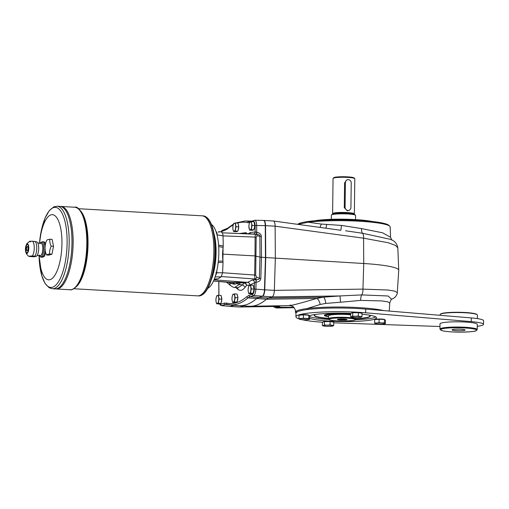 <?xml version="1.0" encoding="UTF-8"?>
<svg xmlns="http://www.w3.org/2000/svg" width="509" height="509" viewBox="0 0 509 509"><rect width="100%" height="100%" fill="white"/><g stroke="black" fill="none" stroke-linecap="round" stroke-linejoin="round"><path stroke-width="0.76" d="M218.596 245.122L223.228 245.993L223.139 247.336A18.928 6.547 -86.7 0 0 223.063 247.883A18.928 6.547 -86.7 0 0 222.904 260.519A18.928 6.547 -86.7 0 0 222.967 261.028L223.031 262.32L218.183 262.555M223.063 247.883L222.904 260.519M375.718 316.859A33.868 4.129 0.7 0 1 355.505 319.792M328.89 319.467A33.868 4.129 0.7 0 1 309.752 316.604M333.745 322.821A46.3 5.644 0.7 0 1 333.739 322.821L439.973 326.511M330.048 324.933L333.7 325.512L332.695 326.034A4.969 0.604 0.7 0 1 332.453 326.097A4.969 0.604 0.7 0 1 328.859 326.371A4.969 0.604 0.7 0 1 324.208 326.104A4.969 0.604 0.7 0 1 323.616 325.989L322.382 325.607L323.38 325.499A4.969 0.604 0.7 0 1 327.217 325.156L330.048 324.933L330.093 321.554L324.43 321.605L322.42 322.235A46.3 5.644 0.7 0 1 301.767 319.633M299.184 318.933A46.3 5.644 0.7 0 1 295.926 316.808A46.3 5.644 0.7 0 1 319.251 312.202A46.3 5.644 0.7 0 1 365.666 312.793L365.71 309.09L471.277 317.915A24.858 3.029 0.7 0 1 483.55 320.683L483.505 324.386A24.858 3.029 0.7 0 1 477.264 326.314M365.666 312.793L471.232 321.618A24.858 3.029 0.7 0 1 483.505 324.386M351.897 312.844A4.473 0.547 0.7 0 1 352.171 312.691A4.473 0.547 0.7 0 1 357.013 312.405A4.473 0.547 0.7 0 1 360.824 312.952M375.597 319.461A4.473 0.547 0.7 0 1 381.629 319.06A4.473 0.547 0.7 0 1 384.511 319.55M323.622 321.726A4.473 0.547 0.7 0 1 328.095 321.274A4.473 0.547 0.7 0 1 332.555 321.834M299.922 315.109A4.473 0.547 0.7 0 1 304.312 314.651A4.473 0.547 0.7 0 1 308.836 315.198M362.007 314.193A34.338 4.187 0.7 0 1 376.558 317.794A34.338 4.187 0.7 0 1 347.819 321.573A34.338 4.187 0.7 0 1 309.726 318.335M309.529 315.707A34.338 4.187 0.7 0 1 350.695 313.423M439.941 329.094L440.005 323.851A18.642 2.271 0.7 0 1 465.175 322.032A18.642 2.271 0.7 0 1 477.289 324.309L477.226 329.552A18.642 2.271 -179.3 0 0 465.105 327.274A18.642 2.271 -179.3 0 0 439.941 329.094L441.939 330.615C445.426 331.556 451.61 332.072 460.492 332.148C470.112 331.932 475.368 331.435 476.259 330.659L477.226 329.552M295.926 316.808L295.971 313.111A46.3 5.644 0.7 0 1 319.296 308.499A46.3 5.644 0.7 0 1 365.71 309.09M351.891 317.107A4.969 0.604 0.7 0 1 351.655 316.611L352.661 316.095L355.492 316.274A4.969 0.604 0.7 0 1 360.149 316.541L361.975 316.63L360.97 317.152A4.969 0.604 0.7 0 1 360.728 317.215A4.969 0.604 0.7 0 1 357.133 317.489A4.969 0.604 0.7 0 1 352.476 317.222A4.969 0.604 0.7 0 1 351.891 317.107L350.65 316.725L350.695 313.353L352.705 312.723L358.361 312.672L358.323 316.044L360.149 316.541A4.969 0.604 0.7 0 1 360.97 317.152L360.856 317.183M361.975 316.63L362.014 313.258L358.361 312.672M350.65 316.725L351.655 316.611A4.969 0.604 0.7 0 1 355.492 316.274L358.323 316.044M352.661 316.095L352.705 312.723M374.637 322.986L376.851 322.999A4.969 0.604 0.7 0 1 381.756 322.954L384.441 322.903L384.486 319.531L379.11 319.226L374.681 319.614L374.637 322.986L375.108 323.546A4.969 0.604 0.7 0 1 376.851 322.999L379.065 322.598L379.11 319.226M299.909 319.334L299.432 319.188A4.969 0.604 0.7 0 1 301.175 318.64A4.969 0.604 0.7 0 1 306.074 318.596A4.969 0.604 0.7 0 1 309.243 319.105A4.969 0.604 0.7 0 1 308.753 319.474A4.969 0.604 0.7 0 1 307.5 319.652A4.969 0.604 0.7 0 1 302.601 319.69A4.969 0.604 0.7 0 1 299.916 319.372A4.969 0.604 0.7 0 1 299.432 319.188L298.961 318.634L303.389 318.24L308.766 318.551L309.72 319.251L308.753 319.474M323.616 325.989A4.969 0.604 0.7 0 1 323.38 325.499L324.392 324.977L327.217 325.156A4.969 0.604 0.7 0 1 331.874 325.429A4.969 0.604 0.7 0 1 332.695 326.034L332.587 326.065M324.392 324.977L324.43 321.605M379.065 322.598L381.756 322.954A4.969 0.604 0.7 0 1 384.919 323.463L385.396 323.609L385.434 320.237L384.486 319.531M322.382 325.607L322.42 322.235M309.72 319.251L309.758 315.879L308.81 315.179L303.434 314.867L299.006 315.256L298.961 318.634M385.396 323.609L384.429 323.832A4.969 0.604 0.7 0 1 383.175 324.01A4.969 0.604 0.7 0 1 378.276 324.048A4.969 0.604 0.7 0 1 375.591 323.724A4.969 0.604 0.7 0 1 375.108 323.546L375.585 323.692M384.441 322.903L384.919 323.463A4.969 0.604 0.7 0 1 384.429 323.832M333.7 325.512L333.745 322.14L330.093 321.554M303.389 318.24L303.434 314.867M308.766 318.551L308.81 315.179M460.861 329.221A6.528 0.795 0.7 0 1 465.099 330.017A6.528 0.795 0.7 0 1 458.564 330.735A6.528 0.795 0.7 0 1 452.049 329.857A6.528 0.795 0.7 0 1 460.861 329.221M440.266 314.32L440.578 314.021A18.33 2.233 0.7 0 1 465.181 312.501A18.33 2.233 0.7 0 1 476.958 314.467L477.264 314.772A18.642 2.271 -179.3 0 0 460.957 312.596A18.642 2.271 -179.3 0 0 441.297 313.824A18.642 2.271 -179.3 0 0 440.266 314.32A18.642 2.271 -179.3 0 0 440.12 314.6L440.107 315.313M477.359 318.602L477.404 315.052A18.642 2.271 -179.3 0 0 477.264 314.772M216.408 278.989L213.977 279.95M297.994 224.119A45.842 5.586 -179.3 0 0 297.905 224.195L297.994 224.119C299.451 223.05 303.09 222.134 308.906 221.377A45.842 5.586 -179.3 0 1 356.726 220.295A45.842 5.586 -179.3 0 1 388.806 225.309L389.767 226.225A46.822 5.707 0.7 0 1 390.155 226.931L390.568 237.258L391.771 240.108M308.906 221.377L308.155 222.21L298.115 224.348M368.561 221.116A34.179 4.167 -179.3 0 0 355.333 219.869A34.179 4.167 -179.3 0 0 318.246 220.499M372.041 221.466A33.868 4.129 -179.3 0 0 314.759 220.766M328.559 316.763A17.866 2.176 0.7 0 1 324.379 315.306A17.866 2.176 0.7 0 1 350.688 313.709M370.177 316.019A27.963 3.41 0.7 0 1 355.88 318.666M328.54 318.329A27.963 3.41 0.7 0 1 314.308 315.338M326.371 316.025A17.866 2.176 0.7 0 1 324.43 315.154M368.611 315.014A27.963 3.41 0.7 0 1 370.208 316.178A27.963 3.41 0.7 0 1 355.88 318.971M328.534 318.64A27.963 3.41 0.7 0 1 314.276 315.491A27.963 3.41 0.7 0 1 315.904 314.371M328.559 316.681L326.549 316.108L325.353 315.16A16.937 2.061 0.7 0 1 326.11 314.397M389.245 311.056L389.767 303.04L387.807 301.812L381.915 300.921L360.671 300.386L340.54 302.225L339.993 295.945L361.816 294.902A6.216 2.329 89.2 0 0 362.936 289.125L388.004 290.015L394.959 291.173L397.281 292.681L398.732 270.304A55.933 6.814 -179.3 0 0 398.738 270.215A55.933 6.814 -179.3 0 0 363.75 263.509L265.743 257.541L265.545 225.633L265.456 257.522L265.253 225.614C265.151 222.452 264.546 220.721 263.433 220.422L263.579 220.442M273.053 221.027C274.345 220.951 275.032 222.675 275.127 226.187L265.545 225.64A6.216 2.151 -86.7 0 0 265.456 224.062L265.545 225.633L256.663 225.474C256.536 222.274 255.919 220.543 254.812 220.276L263.433 220.422M263.726 220.435L273.403 220.995L340.833 230.278M236.354 305.425L234.032 305.292A31.074 10.753 93.3 0 1 234.038 305.285L225.277 304.465L227.345 304.382A155.048 53.642 -86.7 0 0 229.941 304.815L238.403 305.616A155.366 53.75 -86.7 0 0 239.09 305.667A155.366 53.75 -86.7 0 0 256.536 298.675L258.61 297.46L262.224 296.321C263.497 295.595 264.241 293.419 264.47 289.799L265.456 257.522L259.991 257.134L255.015 255.912L223.139 254.15M239.09 305.667L248.99 306.24A155.366 53.75 -86.7 0 0 250.377 306.265A155.366 53.75 -86.7 0 0 266.43 299.241L248.048 297.873A1.241 1.107 -130.7 0 1 246.852 296.626A153.807 53.216 93.3 0 1 226.32 303.078L224.17 303.167L220.651 304.274L219.742 303.822M256.829 298.688L258.903 297.472L268.51 298.026L323.26 297.167L339.993 295.945L272.124 296.893C273.422 296.174 274.16 293.998 274.345 290.365L264.763 289.812A6.216 2.151 93.3 0 1 264.635 291.453L264.763 289.818L254.328 289.036L254.525 282.603A2.488 2.284 62.9 0 0 252.209 280.026L247.616 282.374C249.003 282.622 249.76 283.494 249.874 284.976L256.097 282.171L255.887 289.029C255.639 292.65 254.894 294.826 253.647 295.551L272.124 296.893L268.51 298.026L266.436 299.241L316.713 298.465L323.26 297.167A5.904 2.061 84.8 0 1 325.671 303.421L320.206 304.465A5.904 2.628 74.7 0 0 316.713 298.465C296.543 304.369 287.687 306.545 290.143 304.993M319.913 227.307A5.904 2.901 99.5 0 0 321.185 224.055L341.475 225.417L361.549 228.598A5.904 2.195 -82.5 0 0 362.567 233.268L390.117 239.268C394.43 240.592 397.001 243.429 397.828 247.794L395.359 245.338L388.373 242.774L363.56 238.18L363.75 263.509L362.936 289.125L274.345 290.359L275.35 258.088L275.127 226.187L363.56 238.18A6.216 2.221 -82.3 0 0 362.567 233.268L345.624 230.787M215.88 300.036L216.153 297.899A4.04 1.4 93.3 0 1 217.4 295.506A4.04 1.4 93.3 0 1 218.603 297.129A4.04 1.4 93.3 0 1 218.552 301.137A4.04 1.4 93.3 0 1 217.305 303.523A4.04 1.4 93.3 0 1 216.109 301.907L215.88 300.036M220.976 303.434L219.341 303.949L216.643 303.79L216.109 301.907A4.04 1.4 93.3 0 1 216.153 297.899L216.745 295.774L218.374 295.258L219.144 299.012L218.278 303.281L220.976 303.434L221.841 299.165L221.071 295.417L218.374 295.258M216.643 303.79L218.278 303.281M232.791 227.752L233.071 225.608A4.04 1.4 93.3 0 1 234.318 223.222A4.04 1.4 93.3 0 1 235.521 224.838A4.04 1.4 93.3 0 1 235.47 228.853A4.04 1.4 93.3 0 1 234.223 231.239A4.04 1.4 93.3 0 1 233.02 229.616L232.791 227.752M237.888 231.15L236.259 231.659L233.561 231.506L233.02 229.616A4.04 1.4 93.3 0 1 233.071 225.608L233.656 223.489L235.292 222.974L236.055 226.728L235.196 230.991L237.888 231.15L238.753 226.88L237.989 223.127L235.292 222.974M233.561 231.506L235.196 230.991M231.926 298.681L232.206 296.543A4.04 1.4 93.3 0 1 233.453 294.151A4.04 1.4 93.3 0 1 234.649 295.774A4.04 1.4 93.3 0 1 234.604 299.782A4.04 1.4 93.3 0 1 233.351 302.168A4.04 1.4 93.3 0 1 232.155 300.552L231.926 298.681M237.022 302.079L235.387 302.588L232.696 302.435L232.155 300.552A4.04 1.4 93.3 0 1 232.206 296.543L232.791 294.418L234.426 293.903L235.19 297.657L234.325 301.92L237.022 302.079L237.888 297.81L237.118 294.062L234.426 293.903M232.696 302.435L234.325 301.92M248.068 289.926L248.341 287.782A4.04 1.4 93.3 0 1 249.588 285.396A4.04 1.4 93.3 0 1 250.791 287.012A4.04 1.4 93.3 0 1 250.74 291.021A4.04 1.4 93.3 0 1 249.493 293.413A4.04 1.4 93.3 0 1 248.29 291.791L248.068 289.926M253.158 293.318L251.529 293.833L248.831 293.68L248.29 291.791A4.04 1.4 93.3 0 1 248.341 287.782L248.933 285.657L250.562 285.148L251.331 288.902L250.466 293.165L253.158 293.318L254.023 289.055L253.259 285.301L250.562 285.148M248.831 293.68L250.466 293.165M250.377 306.265L289.914 305.597L292.484 306.303C293.133 305.839 296.123 310.662 295.417 311.12L295.958 311.368C297.294 310.305 301.01 309.37 307.099 308.562L320.206 304.465M340.54 302.225L325.671 303.421M296.919 312.316L295.958 311.368A46.822 5.707 -179.3 0 0 295.462 312.221A46.822 5.707 -179.3 0 0 295.85 312.927L295.977 313.048M383.729 310.598A46.822 5.707 -179.3 0 0 307.099 308.562L307.824 309.574M273.327 306.475A6.216 5.784 72.6 0 0 277.271 307.97L278.576 307.557A6.216 5.784 72.6 0 1 275.121 306.45A6.216 5.784 72.6 0 0 278.576 307.551L293.788 307.315L279.549 307.245C280.904 306.673 279.212 306.399 274.485 306.424L239.803 307.016L230.163 306.463M243.397 305.915L240.025 306.978L230.132 306.405L234 305.196M360.671 300.386A5.904 2.284 -90.3 0 1 361.816 294.902L388.074 295.99L391.745 299.324M389.767 226.225A46.822 5.707 0.7 0 0 357 221.103A46.822 5.707 0.7 0 0 308.155 222.21L321.185 224.055M361.549 228.598L382.583 232.798L390.568 237.258M341.475 225.417L340.909 230.151M325.843 228.108A5.904 2.131 91.2 0 0 326.632 224.609M276.603 306.475A6.216 5.784 72.6 0 0 279.549 307.245M277.564 306.456L274.249 306.463A6.216 2.221 -90.9 0 0 274.485 306.424M264.763 289.812L265.743 257.541L264.763 289.818M219.506 303.892L220.333 305.107L221.44 305.604L230.132 306.405L221.759 305.572A1.241 1.158 -107.4 0 1 220.651 304.274M216.891 270.355L216.751 272.818L222.56 272.709A142.851 49.424 -86.7 0 0 223.031 262.32M222.56 272.709L221.211 276.82L215.097 276.953M214.365 278.983L217.572 278.932A142.851 49.424 -86.7 0 0 221.211 276.82M217.572 278.932L217.108 278.868M221.752 232.524C222.478 232.696 222.897 233.79 223.012 235.82L217.216 234.916C217.05 232.893 216.63 231.799 215.962 231.633L216.001 231.64M223.228 245.993A142.851 49.424 -86.7 0 0 223.012 235.82M207.736 288.368A32.627 11.287 -86.7 0 0 218.825 252.693A32.627 11.287 -86.7 0 0 211.42 224.444M218.336 261.162L222.967 261.028M223.139 247.336L218.692 246.598M215.803 272.767L216.751 272.818L215.027 277.176M217.019 234.897L217.248 235.852M211.235 279.81A32.627 11.287 -86.7 0 0 216.09 252.534A32.627 11.287 -86.7 0 0 213.907 233.351M30.585 241.807C28.529 241.444 29.178 241.241 32.525 241.196L36.82 241.902A7.336 2.539 -86.7 0 1 38.678 249.315A7.336 2.539 -86.7 0 1 35.98 256.472L34.854 256.142C36.381 256.472 35.738 256.676 32.913 256.752L29.236 256.428C28.466 256.358 27.467 255.365 26.245 253.444L25.469 250.078A4.785 1.654 -86.7 0 0 27.88 252.566A4.785 1.654 -86.7 0 0 28.319 244.848A4.785 1.654 -86.7 0 0 25.647 247.043A4.785 1.654 -86.7 0 0 25.45 249.175A4.785 1.654 -86.7 0 0 25.469 250.084M41.35 242.424C40.644 242.144 41.286 241.94 43.284 241.813L44.194 241.87A7.953 2.755 -86.7 0 1 45.435 244.205M35.032 241.342A7.953 2.755 -86.7 0 1 36.756 248.169A7.953 2.755 -86.7 0 1 34.854 256.142L32.341 256.002A7.953 2.755 -86.7 0 0 34.249 248.029A7.953 2.755 -86.7 0 0 32.525 241.196M30.406 256.606C28.351 256.25 28.994 256.046 32.341 256.002M41.165 257.23C40.459 256.95 41.108 256.746 43.106 256.619L44.009 256.67L42.075 257.28L40.796 257.153L39.276 255.003M37.138 255.454L40.256 255.633A6.216 2.151 -86.7 0 0 42.762 249.55A6.216 2.151 -86.7 0 0 40.968 243.226L37.851 243.041M25.666 249.111A4.161 1.438 -86.7 0 0 26.888 252.808A4.161 1.438 -86.7 0 0 28.561 248.736A4.161 1.438 -86.7 0 0 27.365 244.492A4.161 1.438 -86.7 0 0 25.666 249.111M27.422 244.505A4.161 1.438 -86.7 0 0 25.781 249.117A4.161 1.438 -86.7 0 0 26.945 252.808M26.481 248.895A2.176 0.751 -86.7 0 0 27.117 250.829A2.176 0.751 -86.7 0 0 27.995 248.704A2.176 0.751 -86.7 0 0 27.365 246.49A2.176 0.751 -86.7 0 0 26.481 248.895M27.371 246.49A2.176 0.751 -86.7 0 0 26.487 248.895A2.176 0.751 -86.7 0 0 27.117 250.829M45.835 242.634A17.09 14.806 -36.5 0 1 46.783 240.191A17.09 2.081 0.7 0 1 49.793 239.243A17.09 12.725 27.6 0 0 51.212 246.171A17.09 14.806 143.5 0 0 49.615 254.042A17.09 2.081 -179.3 0 0 46.599 254.99A17.09 12.725 -152.4 0 1 45.288 251.001A18.642 18.642 0 0 1 45.835 242.634M52.344 288.749L49.131 287.738L45.034 283.405L41.795 275.7L39.059 255.563A40.103 13.877 -86.7 0 0 53.26 286.942A40.103 13.877 -86.7 0 0 67.112 242.99A40.103 13.877 -86.7 0 0 55.08 207.354A40.103 13.877 -86.7 0 0 39.479 243.137L41.56 229.47L45.129 217.967L49.188 210.745L53.782 206.87L57.091 206.234A41.324 14.297 93.3 0 1 69.179 242.946A41.324 14.297 93.3 0 1 52.344 288.749L55.137 288.908A41.324 14.297 -86.7 0 0 55.144 288.908L56.295 288.978A41.324 14.297 -86.7 0 0 56.302 288.978A41.324 14.297 -86.7 0 0 72.952 248.538A41.324 14.297 -86.7 0 0 61.055 206.457A41.324 14.297 -86.7 0 0 61.048 206.457L74.734 207.246A41.324 14.297 93.3 0 1 86.816 243.964A41.324 14.297 93.3 0 1 69.981 289.767C71.635 290.27 73.958 288.972 76.954 285.886C79.417 282.845 81.529 278.474 83.285 272.76C85.868 264.158 87.249 254.595 87.427 244.078A40.707 14.08 -86.7 0 0 78.736 209.224M61.729 286.37A41.318 14.297 -86.7 0 0 72.946 248.538A41.318 14.297 -86.7 0 0 66.145 209.676M69.981 289.767L56.302 288.978A41.324 14.297 -86.7 0 0 72.946 248.538A41.324 14.297 -86.7 0 0 61.048 206.457L59.897 206.393A41.324 14.297 -86.7 0 0 59.89 206.393A41.324 14.297 -86.7 0 1 71.794 248.475A41.324 14.297 -86.7 0 1 55.144 288.908A41.324 14.297 -86.7 0 0 71.788 248.475A41.324 14.297 -86.7 0 0 59.89 206.393L57.091 206.234M60.571 286.306A41.318 14.297 -86.7 0 0 71.788 248.475A41.318 14.297 -86.7 0 0 64.987 209.606M39.174 255.569A32.627 11.287 -86.7 0 0 56.092 273.117A32.627 11.287 -86.7 0 0 57.593 219.004A32.627 11.287 -86.7 0 0 39.524 243.143M206.679 217.413A39.721 13.743 93.3 0 1 213.844 233.02C211.731 222.363 208.194 216.649 203.225 215.892A40.084 13.87 93.3 0 1 214.951 251.503A40.084 13.87 93.3 0 1 198.618 295.926C203.638 295.742 207.812 290.474 211.133 280.128L212.45 275.98A32.627 11.287 -86.7 0 0 214.677 237.289L213.844 233.02A39.721 13.743 93.3 0 1 215.352 251.573A39.721 13.743 93.3 0 1 211.133 280.128A39.721 13.743 93.3 0 1 202.219 294.813M198.618 295.926L197.543 295.863A40.084 13.87 -86.7 0 0 213.691 256.644A40.084 13.87 -86.7 0 0 202.149 215.829L203.225 215.892M202.805 293.337A40.077 13.864 -86.7 0 0 213.691 256.644A40.077 13.864 -86.7 0 0 207.093 218.946M73.786 288.737L197.537 295.863A40.084 13.87 -86.7 0 0 213.685 256.644A40.084 13.87 -86.7 0 0 202.143 215.829L78.392 208.703M44.009 256.67A7.953 2.755 -86.7 0 0 45.575 252.337M49.793 239.243L52.122 239.376L53.54 246.305L51.943 254.176L48.928 255.124L46.599 254.99M51.212 246.171L53.54 246.305M49.615 254.042L51.943 254.176M328.534 318.749L329.088 319.607C329.577 319.614 328.311 320.263 337.601 320.975L343.352 321.141L353.221 320.536L354.958 320.091L355.874 319.086A13.673 1.667 0.7 0 0 342.226 317.253A13.673 1.667 0.7 0 0 328.534 318.749L328.572 315.854A13.673 1.667 0.7 0 1 328.674 315.65L328.865 315.472C329.647 314.244 343.072 313.741 350.676 314.651M340.826 319.315L340.076 319.55L341.444 319.773L344.319 319.518L340.826 319.315M341.45 319.308L341.444 319.773M343.569 319.397L343.569 319.754M346.858 319.429A4.664 0.566 0.7 0 1 345.547 319.786M338.841 319.703A4.664 0.566 0.7 0 1 337.543 319.315M340.502 320.066A4.848 0.592 0.7 0 1 337.391 319.404A4.848 0.592 0.7 0 1 342.207 318.946A4.848 0.592 0.7 0 1 347.011 319.518A4.848 0.592 0.7 0 1 340.502 320.066M328.674 315.65A13.673 1.667 0.7 0 1 337.034 314.416A13.673 1.667 0.7 0 1 350.676 314.81M354.232 214.524L354.232 214.346A10.753 1.311 -179.3 0 1 354.226 214.391L354.359 213.933A10.874 1.323 -179.3 0 0 354.366 213.888L354.792 178.735A10.874 1.323 -179.3 0 0 354.716 178.57L354.105 177.953A10.256 1.247 -179.3 0 0 347.513 176.852A10.256 1.247 -179.3 0 0 333.751 177.705L333.128 178.303A10.874 1.323 -179.3 0 0 333.045 178.468L332.612 213.621A10.874 1.323 -179.3 0 0 332.619 213.665L332.733 214.104A10.753 1.311 -179.3 0 0 332.74 214.13M345.096 207.252A3.105 2.889 72.6 0 0 348.939 210.382A3.105 2.889 72.6 0 0 350.917 207.589L351.223 182.916A3.105 2.889 72.6 0 0 347.38 179.785A3.105 2.889 72.6 0 0 345.401 182.585L345.096 207.252L344.288 207.634L347.316 210.834L348.951 210.382L347.501 210.841M354.716 178.57A10.874 1.323 -179.3 0 0 347.723 177.406A10.874 1.323 -179.3 0 0 333.128 178.303M345.401 182.585L344.587 182.839L346.712 179.995L347.38 179.785M344.587 182.839L344.288 207.507M354.366 213.888A10.874 1.323 -179.3 0 0 347.297 212.558A10.874 1.323 -179.3 0 0 332.612 213.621M354.232 214.346A10.753 1.311 -179.3 0 0 347.246 213.036A10.753 1.311 -179.3 0 0 332.733 214.085L332.733 214.264M331.302 219.315L331.353 215.148A12.121 1.476 0.7 0 1 331.448 214.97L331.76 214.671A11.809 1.438 0.7 0 1 343.492 213.551A11.809 1.438 0.7 0 1 355.193 214.957L355.498 215.262A12.121 1.476 0.7 0 1 355.587 215.447L355.536 219.608M331.448 214.97A12.121 1.476 0.7 0 1 343.486 213.825A12.121 1.476 0.7 0 1 355.498 215.262M237.366 295.271A3.544 1.228 93.3 0 1 237.843 297.587M237.843 298.032A3.544 1.228 93.3 0 1 237.213 301.15M235.19 297.657L237.888 297.81M238.237 224.342A3.544 1.228 93.3 0 1 238.708 226.658L238.225 224.297M238.708 227.103A3.544 1.228 93.3 0 1 238.078 230.221M236.055 226.728L238.753 226.88M254.284 222.987A3.544 1.228 93.3 0 1 254.754 225.302M254.754 225.748A3.544 1.228 93.3 0 1 254.125 228.859M254.799 225.525L254.036 221.771L251.338 221.619L251.567 223.483A4.04 1.4 93.3 0 1 251.516 227.491A4.04 1.4 93.3 0 1 250.269 229.883A4.04 1.4 93.3 0 1 249.066 228.261A4.04 1.4 93.3 0 1 249.117 224.253A4.04 1.4 93.3 0 1 250.364 221.867A4.04 1.4 93.3 0 1 251.567 223.483L252.108 225.372L251.242 229.635L253.934 229.788L254.799 225.525L252.108 225.372M251.338 221.619L249.709 222.128L249.117 224.253L248.844 226.397L249.607 230.151L252.305 230.303L253.934 229.788M249.607 230.151L251.242 229.635M221.32 296.626A3.544 1.228 93.3 0 1 221.79 298.942M221.797 299.387A3.544 1.228 93.3 0 1 221.161 302.505M219.144 299.012L221.841 299.165M221.994 232.6L221.848 231.888L219.15 231.729L219.175 232.129M218.189 231.977A4.04 1.4 93.3 0 1 218.622 232.04M218.176 231.977L219.15 231.729M253.507 286.516A3.544 1.228 93.3 0 1 253.978 288.832M253.978 289.271A3.544 1.228 93.3 0 1 253.348 292.389M251.331 288.902L254.023 289.055M294.126 307.697L277.271 307.97M235.654 222.993L245.001 220.995A155.048 53.642 -86.7 0 1 248.977 221.504L250.695 221.472A1.241 1.158 72.6 0 0 250.078 221.962M249.874 284.976L246.509 285.371L245.198 287.152L242.64 284.811L239.154 284.563L234.649 287.432L238.047 287.693L242.64 284.811L243.951 283.023A2.488 0.833 94.3 0 1 244.314 282.756L240.795 282.495A2.488 0.833 94.3 0 0 240.433 282.762L239.154 284.563L236.889 283.5L240.433 282.762L243.951 283.023A2.488 2.061 -143.7 0 1 246.509 285.371A2.488 2.329 83.4 0 0 244.314 282.756L247.616 282.374L214.696 279.867M221.485 276.559L254.894 278.983L254.627 275.057L255.703 275.127L256.167 237.283A1.864 0.356 0.2 0 0 255.092 237.092L255.442 234.095A1.864 1.692 97.5 0 1 255.652 234.108L255.652 234.108A1.864 1.692 97.5 0 1 257.102 235.813L259.864 236.182A2.488 0.426 179.6 0 0 261.333 236.399C261.104 234.153 259.565 232.772 256.708 232.25L255.143 231.97L250.517 232.511L247.978 233.809M232.518 282.501L235.432 282.387L236.889 283.5L234.77 284.276L233.427 284.016A2.488 1.96 152.6 0 0 233.307 282.826L213.5 281.038L232.759 282.52A2.488 2.246 85.4 0 1 234.77 284.276M227.109 304.331L227.192 304.357A1.241 1.164 -76.6 0 1 226.32 303.078M221.44 305.604L225.277 304.465A1.241 1.158 -107.4 0 1 224.17 303.167M255.893 282.19A2.488 0.382 92 0 1 256.294 279.581L256.638 279.619C258.337 279.727 259.24 279.301 259.348 278.328L260.818 278.468L261.467 257.312L261.333 236.399M252.209 280.026L256.294 279.581L254.894 278.983A1.864 1.667 -66.7 0 0 256.593 277.144L259.348 278.328L259.991 257.134L259.864 236.182C259.781 235.228 258.903 234.611 257.223 234.318L257.191 234.312M260.818 278.468C260.538 280.714 258.96 281.948 256.097 282.171A2.488 0.789 88.9 0 1 256.638 279.619M257.179 234.312A2.488 0.751 97.1 0 1 256.708 232.25L256.663 225.474L255.104 225.614L255.143 231.97A2.488 2.329 83.4 0 1 253.94 234.032M256.771 234.261A2.488 0.382 91.6 0 1 256.504 232.219M250.091 233.886L250.517 232.511M354.868 312.704A4.536 0.554 0.7 0 1 356.364 312.691M352.107 312.749A4.536 0.554 -179.3 0 0 351.821 312.94L352.152 312.698C352.368 312.157 361.67 312.513 360.658 312.831L360.894 313.054A4.536 0.554 -179.3 0 0 357.172 312.462A4.536 0.554 -179.3 0 0 352.107 312.749M332.625 321.962L332.625 321.936A4.536 0.554 -179.3 0 0 328.095 321.325A4.536 0.554 -179.3 0 0 323.552 321.822L323.552 321.879M326.593 321.586A4.536 0.554 0.7 0 1 328.095 321.573M305.4 314.982A4.536 0.554 0.7 0 1 306.513 315.046M471.232 321.618L471.277 317.915M263.446 220.473C264.451 220.314 265.125 221.51 265.456 224.062M258.903 297.472L250.129 296.658L248.048 297.873A155.048 53.642 -86.7 0 1 229.941 304.815L227.192 304.357A1.241 1.164 -76.6 0 0 227.345 304.382M221.332 296.677A3.608 1.247 93.3 0 1 221.752 298.732M221.752 299.604A3.608 1.247 93.3 0 1 221.18 302.41M238.244 224.393A3.608 1.247 93.3 0 1 238.664 226.448M238.664 227.313A3.608 1.247 93.3 0 1 238.097 230.125M237.379 295.322A3.608 1.247 93.3 0 1 237.798 297.377M237.798 298.242A3.608 1.247 93.3 0 1 237.232 301.054M253.514 286.561A3.608 1.247 93.3 0 1 253.934 288.616M253.94 289.487A3.608 1.247 93.3 0 1 253.367 292.293M262.517 296.34C263.528 295.856 264.235 294.227 264.635 291.453M229.852 306.443L230.424 306.424M328.559 316.649A15.862 1.934 0.7 0 1 330.099 314.441A15.862 1.934 0.7 0 1 347.793 314.091A15.862 1.934 0.7 0 1 350.682 314.301M384.454 319.531A4.536 0.554 -179.3 0 0 381.648 319.118A4.536 0.554 -179.3 0 0 375.527 319.537M381.076 319.334A4.536 0.554 0.7 0 1 381.648 319.366A4.536 0.554 0.7 0 1 382.189 319.404M308.778 315.173A4.536 0.554 -179.3 0 0 303.905 314.702A4.536 0.554 -179.3 0 0 299.852 315.186C300.577 315.154 297.67 314.906 304.465 314.651L308.918 315.313M464.882 327.955A18.025 2.195 -179.3 0 0 440.8 330.086A18.025 2.195 -179.3 0 0 470.042 331.773A18.025 2.195 -179.3 0 0 464.882 327.955M75.847 287.101A40.084 13.87 -86.7 0 0 87.847 249.397A40.084 13.87 -86.7 0 0 80.257 210.567M74.187 288.259A40.707 14.08 -86.7 0 0 87.427 244.078C88.553 221.364 79.296 205.07 74.734 207.246M39.517 255.588A7.336 2.539 -86.7 0 0 42.864 254.347A7.336 2.539 -86.7 0 0 43.411 244.804A7.336 2.539 -86.7 0 0 40.23 243.181M43.106 256.619A7.953 2.755 -86.7 0 0 45.008 248.647A7.953 2.755 -86.7 0 0 43.284 241.813M345.687 319.735A3.728 0.452 0.7 0 1 339.318 319.792A3.728 0.452 0.7 0 1 341.584 319.079A3.728 0.452 0.7 0 1 345.687 319.735M346.241 319.258L346.241 319.277A4.04 0.49 0.7 0 1 346.241 319.277L345.789 319.722C344.886 320.174 338.733 319.97 338.561 319.62L338.161 319.175A4.04 0.49 0.7 0 1 338.167 319.156M337.632 320.969A13.049 1.591 0.7 0 1 333.891 318.208A13.049 1.591 0.7 0 1 355.066 319.429A13.049 1.591 0.7 0 1 337.632 320.969M353.64 214.378A10.753 1.311 -179.3 0 0 347.24 213.5A10.753 1.311 -179.3 0 0 333.325 214.13M254.29 223.031A3.608 1.247 93.3 0 1 254.71 225.086M254.716 225.958A3.608 1.247 93.3 0 1 254.144 228.764M249.906 222.592L247.756 222.681A1.241 1.164 103.4 0 1 248.977 221.504L250.453 221.536M240.795 282.495L235.432 282.387M222.261 232.836L255.397 234.095M223.012 235.871L255.092 237.092L255.015 255.912L254.627 275.057L222.56 272.735M255.703 275.127L256.593 277.144M234.649 287.432C234.134 287.63 232.868 287.089 230.851 285.803L230.851 285.803A3.105 2.8 -50.1 0 1 229.934 283.36L228.547 282.202M229.934 283.36L233.427 284.016L232.906 282.571M239.866 233.497L245.879 232.658L247.355 233.784M252.744 221.695L253.425 221.485C254.436 221.428 254.996 222.802 255.104 225.614M220.779 231.824L222.331 230.386L227.574 228.255A1.241 1.107 49.3 0 0 227.224 229.133A153.807 53.216 93.3 0 1 233.224 224.94M237.525 223.101A153.807 53.216 93.3 0 1 247.756 222.681M227.224 229.133L221.059 231.843M218.94 295.29L218.851 281.452M246.852 296.626L249.016 295.36L252.534 294.253C253.552 293.674 254.15 291.937 254.328 289.036M245.198 287.152C242.659 290.512 240.165 291.186 237.709 289.176L235.794 287.515M252.534 294.253A1.241 1.158 -107.4 0 0 253.647 295.551L250.129 296.658A1.241 1.158 -107.4 0 1 249.016 295.36M257.102 235.813L256.167 237.283M222.331 230.386A1.241 1.158 72.6 0 0 221.536 231.506M225.85 229.279A1.241 1.158 72.6 0 0 225.061 230.399M254.564 220.314A1.241 1.158 72.6 0 0 253.425 221.485M237.709 289.176A2.488 2.252 130.9 0 0 237.417 287.642M245.879 232.658L245.484 233.714M295.462 312.221L295.417 311.12M397.281 292.681L397.281 292.681C397.567 293.515 396.746 295.125 394.819 297.51L391.803 299.286C391.166 299.33 390.492 300.577 389.767 303.04M274.249 306.463L239.803 307.016M397.828 247.794L398.738 270.215M332.625 321.936L328.165 321.274C321.37 321.523 324.278 321.777 323.552 321.822M375.527 319.563L381.629 319.06C386.509 319.627 383.881 319.601 384.6 319.671M217.394 278.977L214.353 279.027M40.968 242.252L39.925 243.735M29.42 241.425L26.805 243.773L25.647 247.043M355.893 317.482L355.874 319.086M237.359 295.233L237.843 297.612M237.849 298.013L237.207 301.182M238.715 227.078L238.072 230.253M254.277 222.942L254.761 225.322M254.761 225.722L254.118 228.891M221.313 296.588L221.797 298.968M221.797 299.368L221.154 302.537M253.501 286.472L253.985 288.851M253.985 289.252L253.342 292.421M245.001 220.995L251.77 221.135M222.255 232.829L257.223 234.318M218.864 295.29L218.775 281.445M227.574 228.255L233.459 224.094M250.695 221.472L254.812 220.276M230.851 285.803L226.34 282.031"/></g></svg>

